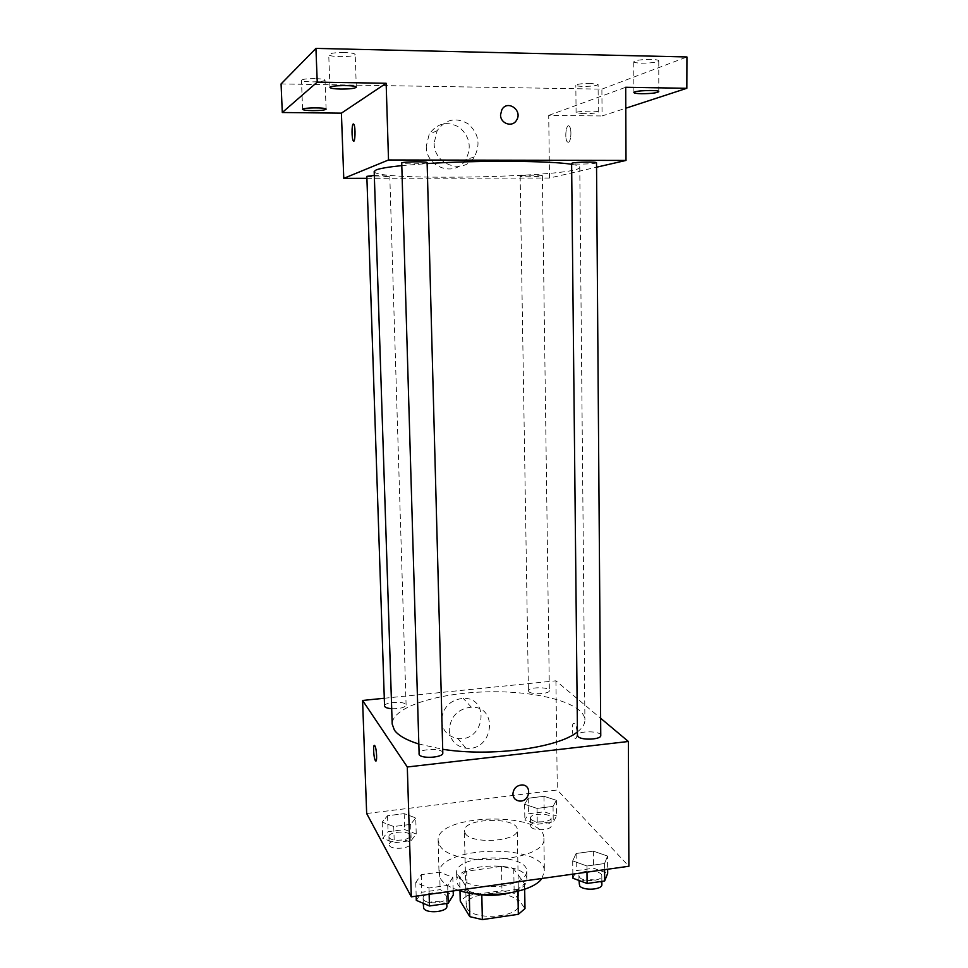 <?xml version="1.0" encoding="UTF-8"?>
<svg xmlns="http://www.w3.org/2000/svg" width="968" height="968" viewBox="0 0 968 968"><rect width="100%" height="100%" fill="white"/><g stroke="black" fill="none" stroke-linecap="round" stroke-linejoin="round"><path stroke-width="0.73" stroke-dasharray="4.84 3.63" d="M465.269 833.472C471.549 844.761 519.102 841.349 517.275 829.806C518.098 816.52 463.006 817.67 464.374 830.919L465.269 833.472M467.084 908.444C473.34 921.161 520.433 917.458 518.606 904.475C519.38 889.519 464.773 890.669 466.177 905.576L467.084 908.444M517.916 891.298L517.88 889.217L524.571 883.711L513.742 869.01L501.497 866.42L466.661 871.2L467.254 895.569L501.969 890.645L514.189 893.343L524.995 908.601M467.254 895.569L460.236 901.039M517.88 889.217L481.81 894.868M469.238 892.944L469.202 891.516L459.631 876.476L459.981 890.766M469.202 891.516L481.798 894.347M466.661 871.2L459.631 876.476M475.53 893.887C463.636 891.153 457.404 886.918 456.823 881.195C455.045 862.016 527.911 860.491 526.931 879.73C526.592 885.466 520.542 889.955 508.781 893.186M501.642 886.083C517.614 883.336 525.999 878.46 526.798 871.442C527.778 852.457 454.839 853.982 456.606 872.918L457.755 876.463C465.342 884.873 479.971 888.08 501.642 886.083M501.497 866.42L501.969 890.645M524.571 883.711L524.668 889.253M513.742 869.01L514.189 893.343M541.862 878.484L544.379 871.563C545.589 843.007 436.641 845.282 439.048 873.765L440.609 878.835C443.465 883.433 449.346 887.232 458.263 890.233M439.702 845.258C451.052 868.526 547.912 861.75 543.895 838.24C545.129 811.172 435.769 813.459 438.141 840.454L439.702 845.258M607.565 856.075L604.54 863.541L586.947 865.997L572.705 860.879L576.117 853.498L593.372 851.138L607.565 856.075L604.54 863.541L586.947 865.997L572.705 860.879L576.117 853.498L593.372 851.138L607.565 856.075L607.65 869.24M556.358 800.294L553.055 806.38L537.034 808.401L524.608 804.275L528.226 798.237L543.956 796.289L556.358 800.294L553.055 806.38L537.034 808.401L524.608 804.275L528.226 798.237L543.956 796.289L556.358 800.294L556.564 815.939L553.26 822.195L537.276 824.264L524.874 820.017L528.48 813.822L544.185 811.813L556.564 815.939M366.666 813.507L557.314 789.997L628.885 866.251M452.83 877.407L447.688 885.381L428.957 887.995L415.768 882.514L421.298 874.624L439.641 872.12L452.83 877.407L447.688 885.381L428.957 887.995L415.768 882.514L421.298 874.624L439.641 872.12L452.83 877.407L453.181 890.947M415.744 817.924L410.674 824.385L393.734 826.527L382.179 822.122L387.539 815.721L404.164 813.652L415.744 817.924L410.674 824.385L393.734 826.527L382.179 822.122L387.539 815.721L404.164 813.652L415.744 817.924L416.228 833.968L411.17 840.611L394.266 842.801L382.735 838.276L388.083 831.693L404.672 829.588L416.228 833.968M418.539 743.944L442.703 749.28M577.436 731.881C582.458 727.984 584.95 724.028 584.914 720.023C584.539 703.095 537.797 690.656 487.92 691.83C438.044 692.737 391.871 707.124 392.197 724.064M384.296 698.243L555.922 680.806L600.644 718.256M528.903 691.721C531.843 694.951 549.981 693.971 549.352 690.607C549.764 686.687 527.875 686.905 528.419 690.825L528.903 691.721M600.765 735.499C601.249 730.671 576.892 730.598 577.472 735.426M442.799 752.959C443.199 747.792 418.152 748.675 418.829 753.806M384.55 705.975C383.909 702.272 403.656 700.832 405.846 704.426L406.1 705.091C404.83 707.632 400.026 708.83 391.701 708.709M555.922 680.806L557.314 789.997M441.553 720.664C442.533 730.779 447.978 736.721 457.876 738.499C484.52 742.262 490.607 697.335 463.2 698.315C449.963 699.937 442.751 707.39 441.553 720.664M574.726 737.967L574.847 738.076C578.005 740.871 577.618 725.734 574.472 723.665C571.374 720.942 571.64 735.462 574.726 737.967M374.374 745.433L374.858 745.82C376.504 748.034 377.375 761.247 375.874 760.969M574.714 737.967L574.847 738.076C578.005 740.871 577.606 725.734 574.46 723.665C571.374 720.942 571.628 735.474 574.714 737.967M449.237 730.005C450.229 740.326 455.771 746.389 465.862 748.167C493.027 751.967 499.282 706.12 471.331 707.16C457.84 708.842 450.471 716.465 449.237 730.005M512.883 793.99C513.476 788.472 516.525 785.447 522.006 784.939L522.018 784.939M401.49 165.637L427.142 163.58M571.628 164.33C577.037 165.201 579.759 166.157 579.771 167.186C581.332 177.204 373.055 181.573 374.192 171.493M366.848 176.345C366.327 177.301 387.369 177.132 389.535 176.152L374.326 175.45M596.518 162.757C597.074 163.991 571.072 164.681 571.616 163.423M427.118 162.624C427.723 163.955 400.897 164.427 401.417 163.072M520.639 175.994C523.7 175.087 542.975 174.845 542.37 175.716C542.879 176.708 519.659 177.253 520.143 176.237L520.639 175.994M366.908 178.318L549.509 178.027L596.554 167.21M281.071 83.938L601.89 89.141L602.072 115.966L625.8 108.222M549.509 178.027L548.711 115.386L602.072 115.966M426.259 146.253C425.92 167.73 455.262 177.531 465.681 159.744C471.948 147.426 469.879 136.645 459.449 127.377C447.385 120.685 437.294 122.936 429.211 134.153L426.259 146.253M548.711 115.386L625.715 87.277M568.422 142.248C571.181 141.885 571.894 128.272 569.257 126.203C566.135 122.851 564.271 139.368 567.454 141.957L568.422 142.248C571.168 141.885 571.894 128.272 569.245 126.203C566.135 122.851 564.259 139.368 567.442 141.957L568.422 142.248M353.405 123.965L353.84 124.315C355.546 126.59 355.401 141.618 353.683 141.098M434.136 143.058C433.773 165.032 463.732 175.087 474.38 156.876C480.793 144.292 478.688 133.257 468.052 123.771C455.734 116.91 445.437 119.209 437.161 130.68L434.136 143.058M500.553 114.805L501.847 109.735M583.438 113.692L576.093 112.724C575.5 111.126 598.841 110.437 598.284 112.07C596.869 113.087 591.92 113.631 583.438 113.692M601.89 89.141L686.929 56.967M590.77 83.393C582.191 83.442 577.206 84.059 575.827 85.245C576.105 85.91 578.561 86.297 583.196 86.406C591.714 86.358 596.675 85.741 598.091 84.555L590.77 83.393M315.084 78.614C306.953 78.614 302.415 79.182 301.447 80.296C301.98 81.179 305.307 81.699 311.442 81.869C319.5 81.857 324.026 81.288 325.018 80.175C324.522 79.303 321.219 78.783 315.084 78.614M344.305 52.526C335.049 52.514 329.858 53.228 328.733 54.68C329.301 55.769 332.956 56.422 339.683 56.64C348.855 56.652 354.034 55.938 355.195 54.498C354.675 53.421 351.045 52.756 344.305 52.526M651.04 59.411C641.215 59.459 635.468 60.246 633.786 61.77C634.064 62.557 636.666 63.029 641.578 63.174C651.319 63.114 657.042 62.327 658.772 60.815C658.518 60.028 655.941 59.556 651.04 59.411M389.148 837.453C391.145 842.136 410.88 840.43 410.129 835.638C410.444 830.302 388.277 831.355 388.918 836.654L389.148 837.453M410.674 824.385L411.17 840.611M393.734 826.527L394.266 842.801M382.179 822.122L382.735 838.276M387.539 815.721L388.083 831.693M404.164 813.652L404.672 829.588M389.414 845.487C391.411 850.243 411.122 848.512 410.371 843.673C410.698 838.252 388.543 839.304 389.196 844.689L389.414 845.487M530.948 819.23C533.852 823.417 551.712 822.255 551.082 817.936C551.47 812.878 529.907 813.023 530.464 818.069L530.948 819.23M553.055 806.38L553.26 822.195M537.034 808.401L537.276 824.264M524.608 804.275L524.874 820.017M528.226 798.237L528.48 813.822M543.956 796.289L544.185 811.813M531.069 827.071C533.985 831.306 551.808 830.145 551.179 825.764C551.578 820.646 530.04 820.779 530.585 825.898L531.069 827.071M416.3 900.349L421.818 892.242L440.113 889.677L453.29 895.122M423.403 899.345C425.896 905.068 447.458 903.156 446.635 897.3C446.998 890.693 422.375 891.661 423.089 898.244L423.403 899.345M447.688 885.381L447.857 891.685M428.957 887.995L429.139 894.323M415.768 882.514L416.179 896.138M421.298 874.624L421.818 892.242M439.641 872.12L440.113 889.677M446.877 906.157C447.228 899.453 422.629 900.434 423.343 907.101M572.899 878.218L576.299 870.631L593.517 868.223L607.686 873.305M579.566 877.274C583.147 882.32 602.483 881.122 601.806 875.907C602.265 869.724 578.332 869.482 578.912 875.677L579.566 877.274M604.54 863.541L604.589 869.675M586.947 865.997L586.995 872.144M572.705 860.879L572.85 874.128M576.117 853.498L576.299 870.631M593.372 851.138L593.517 868.223M601.878 884.534C602.326 878.254 578.416 878.012 578.997 884.28M518.606 904.475L517.275 829.806M466.177 905.576L464.374 830.919M456.606 872.918L456.823 881.195M526.798 871.442L526.931 879.73M438.141 840.454L439.048 873.765M543.895 838.24L544.379 871.563M471.331 707.16L463.2 698.315M465.862 748.167L457.876 738.499M579.771 167.186L584.914 720.023M406.1 705.091L389.789 175.97M520.143 176.237L528.419 690.825M542.37 175.716L549.352 690.607M437.161 130.68L429.211 134.153M474.38 156.876L465.681 159.744M658.784 91.657L658.772 60.815M633.883 92.541L633.786 61.77M356.309 87.193L355.195 54.498M329.955 87.422L328.733 54.68M326.107 109.166L325.018 80.175M302.621 109.348L301.447 80.296M598.284 112.07L598.091 84.555M576.093 112.724L575.827 85.245M388.918 836.654L389.196 844.689M410.129 835.638L410.371 843.673M530.464 818.069L530.585 825.898M551.082 817.936L551.179 825.764M423.089 898.244L423.234 903.313M446.635 897.3L446.805 903.507M578.912 875.677L578.961 880.456M601.806 875.907L601.854 881.376"/><path stroke-width="1.45" d="M517.916 891.298L518.328 914.312L524.995 908.601L524.668 889.253M518.328 914.312L482.354 919.6L469.795 916.66L460.236 901.039L459.981 890.766M481.81 894.868L482.354 919.6M469.238 892.944L469.795 916.66M508.781 893.186L501.799 894.541C492.7 895.775 483.939 895.557 475.53 893.887M458.263 890.233C485.162 899.768 532.557 892.871 541.862 878.484M600.644 718.256L628.377 741.488L628.885 866.251L411.315 896.828L366.666 813.507L362.589 700.457L384.296 698.243M628.377 741.488L407.298 766.983L411.315 896.828M512.895 793.99C513.488 788.472 516.525 785.447 522.018 784.939C532.473 784.927 529.75 802.17 519.489 801.044C515.46 800.451 513.258 798.104 512.895 793.99M401.49 165.637C388.434 167.004 380.013 168.42 376.237 169.896L374.192 171.493L392.197 724.064L394.363 730.053C398.114 735.377 406.173 740.012 418.539 743.944M442.703 749.28C490.885 757.085 558.524 747.889 577.436 731.881M407.298 766.983L362.589 700.457M578.138 736.672C581.768 740.58 601.443 739.552 600.765 735.499L596.518 162.757C597.208 161.68 576.141 161.958 572.318 163.072L571.616 163.423L577.472 735.426L578.138 736.672M419.144 754.665C421.637 759.13 443.598 757.52 442.799 752.959L427.118 162.624C427.82 161.414 404.225 161.608 401.72 162.842L419.144 754.665M391.701 708.709C387.224 708.322 384.841 707.414 384.55 705.975L366.848 176.345L374.326 175.45M374.858 745.82C376.758 748.458 377.363 763.704 375.451 760.691C373.527 758.355 372.837 742.698 374.798 745.723L374.858 745.82M375.874 760.969L375.451 760.691C373.805 758.755 372.849 745.239 374.374 745.433M522.006 784.939C532.473 784.927 529.75 802.17 519.489 801.032C515.46 800.439 513.258 798.092 512.883 793.99M427.142 163.58C478.47 160.216 551.264 160.724 571.628 164.33M596.554 167.21L626.006 160.434L388.519 159.974L343.761 178.354L366.908 178.318M388.519 159.974L386.147 83.272L317.238 82.123L315.931 48.4L686.929 56.967L686.832 88.294L625.715 87.277L626.006 160.434M500.553 114.805L501.847 109.735C507.474 99.293 523.059 110.485 516.537 120.226C512.399 127.752 500.323 123.698 500.553 114.805C500.323 123.698 512.399 127.752 516.537 120.226L516.537 120.226C523.047 110.485 507.462 99.293 501.847 109.735M315.931 48.4L281.071 83.938L282.293 112.506L341.414 113.147L343.761 178.354M386.147 83.272L341.414 113.147M353.683 141.098L353.247 140.759C351.65 138.63 351.626 124.57 353.247 124.013L353.84 124.315C355.8 127.05 355.159 144.28 353.247 140.759C351.638 138.63 351.626 124.57 353.235 124.013L353.405 123.965M641.651 93.715C636.75 93.606 634.161 93.218 633.883 92.541C633.217 90.556 659.414 89.613 658.784 91.657C657.066 92.952 651.355 93.642 641.651 93.715M625.8 108.222L686.832 88.294M340.857 89.068C334.154 88.899 330.511 88.354 329.955 87.422C329.193 85.16 356.938 84.93 356.309 87.193C355.147 88.427 349.993 89.056 340.857 89.068M312.567 110.642C306.457 110.521 303.141 110.086 302.621 109.348C301.956 107.557 326.664 107.363 326.107 109.166C325.115 110.122 320.602 110.618 312.567 110.642M317.238 82.123L282.293 112.506M453.181 890.947L453.29 895.122L448.16 903.313L429.477 905.975L416.3 900.349L416.179 896.138M447.857 891.685L448.16 903.313M429.139 894.323L429.477 905.975M423.234 903.313L423.657 908.214C426.162 914.022 447.7 912.086 446.877 906.157L446.805 903.507M607.65 869.24L607.686 873.305L604.673 880.965L587.104 883.481L572.899 878.218L572.85 874.128M604.589 869.675L604.673 880.965M586.995 872.144L587.104 883.481M578.961 880.456L579.663 885.901C583.232 891.008 602.544 889.81 601.878 884.534L601.854 881.376"/></g></svg>

